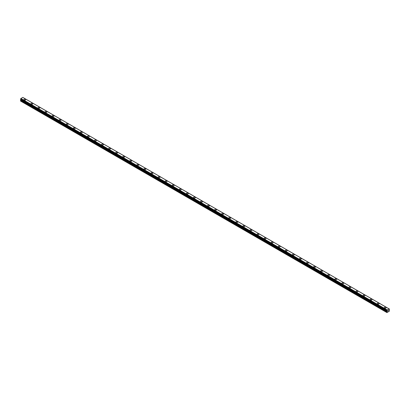 <?xml version="1.0" encoding="UTF-8"?>
<svg xmlns="http://www.w3.org/2000/svg" width="410" height="410" viewBox="0 0 410 410"><rect width="100%" height="100%" fill="white"/><g stroke="black" fill="none" stroke-linecap="round" stroke-linejoin="round"><path stroke-width="0.61" d="M23.883 99.661A0.917 0.528 180 0 1 24.446 99.169A0.917 0.528 180 0 1 25.446 99.287A0.917 0.528 180 0 1 25.717 99.661A0.917 0.528 180 0 1 25.148 100.148A0.917 0.528 180 0 1 24.149 100.035A0.917 0.528 180 0 1 23.883 99.661A0.917 0.528 180 0 1 24.446 99.174A0.917 0.528 180 0 1 25.446 99.287A0.917 0.528 180 0 1 25.717 99.661M30.95 103.74A0.917 0.528 180 0 1 31.514 103.248A0.917 0.528 180 0 1 32.513 103.366A0.917 0.528 180 0 1 32.779 103.74A0.917 0.528 180 0 1 32.216 104.227A0.917 0.528 180 0 1 31.216 104.114A0.917 0.528 180 0 1 30.95 103.74A0.917 0.528 180 0 1 31.514 103.253A0.917 0.528 180 0 1 32.513 103.366A0.917 0.528 180 0 1 32.779 103.74M38.017 107.82A0.917 0.528 180 0 1 38.581 107.328A0.917 0.528 180 0 1 39.58 107.446A0.917 0.528 180 0 1 39.847 107.82A0.917 0.528 180 0 1 39.283 108.307A0.917 0.528 180 0 1 38.284 108.194A0.917 0.528 180 0 1 38.017 107.82A0.917 0.528 180 0 1 38.581 107.333A0.917 0.528 180 0 1 39.58 107.446A0.917 0.528 180 0 1 39.847 107.82M45.085 111.899A0.917 0.528 180 0 1 45.648 111.407A0.917 0.528 180 0 1 46.648 111.525A0.917 0.528 180 0 1 46.914 111.899A0.917 0.528 180 0 1 46.35 112.386A0.917 0.528 180 0 1 45.351 112.273A0.917 0.528 180 0 1 45.085 111.899A0.917 0.528 180 0 1 45.648 111.412A0.917 0.528 180 0 1 46.648 111.525A0.917 0.528 180 0 1 46.914 111.899M52.152 115.979A0.917 0.528 180 0 1 52.716 115.492A0.917 0.528 180 0 1 53.715 115.605A0.917 0.528 180 0 1 53.982 115.979A0.917 0.528 180 0 1 53.418 116.466A0.917 0.528 180 0 1 52.418 116.353A0.917 0.528 180 0 1 52.152 115.979A0.917 0.528 180 0 1 52.716 115.492A0.917 0.528 180 0 1 53.715 115.605A0.917 0.528 180 0 1 53.982 115.979M59.214 120.058A0.917 0.528 180 0 1 59.783 119.571A0.917 0.528 180 0 1 60.782 119.684A0.917 0.528 180 0 1 61.049 120.058A0.917 0.528 180 0 1 60.485 120.545A0.917 0.528 180 0 1 59.486 120.432A0.917 0.528 180 0 1 59.214 120.058A0.917 0.528 180 0 1 59.783 119.571A0.917 0.528 180 0 1 60.782 119.684A0.917 0.528 180 0 1 61.049 120.058M66.282 124.138A0.917 0.528 180 0 1 66.85 123.651A0.917 0.528 180 0 1 67.845 123.764A0.917 0.528 180 0 1 68.116 124.138A0.917 0.528 180 0 1 67.547 124.625A0.917 0.528 180 0 1 66.553 124.512A0.917 0.528 180 0 1 66.282 124.138A0.917 0.528 180 0 1 66.85 123.651A0.917 0.528 180 0 1 67.845 123.764A0.917 0.528 180 0 1 68.116 124.138M73.349 128.217A0.917 0.528 180 0 1 73.913 127.73A0.917 0.528 180 0 1 74.912 127.843A0.917 0.528 180 0 1 75.184 128.217A0.917 0.528 180 0 1 74.615 128.709A0.917 0.528 180 0 1 73.621 128.591A0.917 0.528 180 0 1 73.349 128.217A0.917 0.528 180 0 1 73.913 127.73A0.917 0.528 180 0 1 74.912 127.843A0.917 0.528 180 0 1 75.184 128.217M80.416 132.297A0.917 0.528 180 0 1 80.98 131.81A0.917 0.528 180 0 1 81.98 131.923A0.917 0.528 180 0 1 82.251 132.302A0.917 0.528 180 0 1 81.682 132.789A0.917 0.528 180 0 1 80.683 132.671A0.917 0.528 180 0 1 80.416 132.297A0.917 0.528 180 0 1 80.98 131.81A0.917 0.528 180 0 1 81.98 131.928A0.917 0.528 180 0 1 82.251 132.297M89.047 136.007A0.917 0.528 180 0 1 89.313 136.381A0.917 0.528 180 0 1 88.75 136.868A0.917 0.528 180 0 1 87.75 136.75A0.917 0.528 180 0 1 87.484 136.376A0.917 0.528 180 0 1 88.047 135.889A0.917 0.528 180 0 1 89.047 136.007M87.484 136.376A0.917 0.528 180 0 1 88.047 135.889A0.917 0.528 180 0 1 89.047 136.002A0.917 0.528 180 0 1 89.313 136.376M94.551 140.456A0.917 0.528 180 0 1 95.115 139.969A0.917 0.528 180 0 1 96.114 140.082A0.917 0.528 180 0 1 96.381 140.461A0.917 0.528 180 0 1 95.817 140.948A0.917 0.528 180 0 1 94.818 140.83A0.917 0.528 180 0 1 94.551 140.456A0.917 0.528 180 0 1 95.115 139.969A0.917 0.528 180 0 1 96.114 140.087A0.917 0.528 180 0 1 96.381 140.456M101.618 144.54A0.917 0.528 180 0 1 102.182 144.048A0.917 0.528 180 0 1 103.182 144.166A0.917 0.528 180 0 1 103.448 144.54A0.917 0.528 180 0 1 102.884 145.027A0.917 0.528 180 0 1 101.885 144.909A0.917 0.528 180 0 1 101.618 144.54A0.917 0.528 180 0 1 102.182 144.048A0.917 0.528 180 0 1 103.182 144.166A0.917 0.528 180 0 1 103.448 144.54M108.686 148.62A0.917 0.528 180 0 1 109.25 148.128A0.917 0.528 180 0 1 110.249 148.246A0.917 0.528 180 0 1 110.515 148.62A0.917 0.528 180 0 1 109.952 149.107A0.917 0.528 180 0 1 108.952 148.994A0.917 0.528 180 0 1 108.686 148.62A0.917 0.528 180 0 1 109.25 148.133A0.917 0.528 180 0 1 110.249 148.246A0.917 0.528 180 0 1 110.515 148.62M115.748 152.699A0.917 0.528 180 0 1 116.317 152.207A0.917 0.528 180 0 1 117.316 152.325A0.917 0.528 180 0 1 117.583 152.699A0.917 0.528 180 0 1 117.019 153.186A0.917 0.528 180 0 1 116.02 153.073A0.917 0.528 180 0 1 115.748 152.699A0.917 0.528 180 0 1 116.317 152.212A0.917 0.528 180 0 1 117.316 152.325A0.917 0.528 180 0 1 117.583 152.699M122.815 156.779A0.917 0.528 180 0 1 123.384 156.287A0.917 0.528 180 0 1 124.379 156.405A0.917 0.528 180 0 1 124.65 156.779A0.917 0.528 180 0 1 124.081 157.266A0.917 0.528 180 0 1 123.087 157.153A0.917 0.528 180 0 1 122.815 156.779A0.917 0.528 180 0 1 123.384 156.292A0.917 0.528 180 0 1 124.379 156.405A0.917 0.528 180 0 1 124.65 156.779M129.883 160.858A0.917 0.528 180 0 1 130.447 160.366A0.917 0.528 180 0 1 131.446 160.484A0.917 0.528 180 0 1 131.718 160.858A0.917 0.528 180 0 1 131.149 161.345A0.917 0.528 180 0 1 130.149 161.232A0.917 0.528 180 0 1 129.883 160.858A0.917 0.528 180 0 1 130.447 160.371A0.917 0.528 180 0 1 131.446 160.484A0.917 0.528 180 0 1 131.718 160.858M136.95 164.938A0.917 0.528 180 0 1 137.514 164.451A0.917 0.528 180 0 1 138.513 164.564A0.917 0.528 180 0 1 138.78 164.938A0.917 0.528 180 0 1 138.216 165.425A0.917 0.528 180 0 1 137.217 165.312A0.917 0.528 180 0 1 136.95 164.938A0.917 0.528 180 0 1 137.514 164.451A0.917 0.528 180 0 1 138.513 164.564A0.917 0.528 180 0 1 138.78 164.938M144.018 169.017A0.917 0.528 180 0 1 144.581 168.53A0.917 0.528 180 0 1 145.581 168.643A0.917 0.528 180 0 1 145.847 169.017A0.917 0.528 180 0 1 145.284 169.504A0.917 0.528 180 0 1 144.284 169.391A0.917 0.528 180 0 1 144.018 169.017A0.917 0.528 180 0 1 144.581 168.53A0.917 0.528 180 0 1 145.581 168.643A0.917 0.528 180 0 1 145.847 169.017M151.085 173.097A0.917 0.528 180 0 1 151.649 172.61A0.917 0.528 180 0 1 152.648 172.723A0.917 0.528 180 0 1 152.915 173.097A0.917 0.528 180 0 1 152.351 173.584A0.917 0.528 180 0 1 151.351 173.471A0.917 0.528 180 0 1 151.085 173.097A0.917 0.528 180 0 1 151.649 172.61A0.917 0.528 180 0 1 152.648 172.723A0.917 0.528 180 0 1 152.915 173.097M158.152 177.176A0.917 0.528 180 0 1 158.716 176.689A0.917 0.528 180 0 1 159.715 176.802A0.917 0.528 180 0 1 159.982 177.176A0.917 0.528 180 0 1 159.418 177.668A0.917 0.528 180 0 1 158.419 177.55A0.917 0.528 180 0 1 158.152 177.176A0.917 0.528 180 0 1 158.716 176.689A0.917 0.528 180 0 1 159.715 176.802A0.917 0.528 180 0 1 159.982 177.176M165.215 181.261A0.917 0.528 180 0 1 165.784 180.769A0.917 0.528 180 0 1 166.783 180.887A0.917 0.528 180 0 1 167.049 181.261M166.783 180.882A0.917 0.528 180 0 1 167.049 181.256A0.917 0.528 180 0 1 166.486 181.748A0.917 0.528 180 0 1 165.486 181.63A0.917 0.528 180 0 1 165.215 181.256A0.917 0.528 180 0 1 165.784 180.769A0.917 0.528 180 0 1 166.783 180.882M172.282 185.335A0.917 0.528 180 0 1 172.851 184.849A0.917 0.528 180 0 1 173.845 184.961A0.917 0.528 180 0 1 174.117 185.34A0.917 0.528 180 0 1 173.548 185.827A0.917 0.528 180 0 1 172.554 185.709A0.917 0.528 180 0 1 172.282 185.335A0.917 0.528 180 0 1 172.851 184.849A0.917 0.528 180 0 1 173.845 184.966A0.917 0.528 180 0 1 174.117 185.335M179.349 189.415A0.917 0.528 180 0 1 179.918 188.928A0.917 0.528 180 0 1 180.912 189.041A0.917 0.528 180 0 1 181.184 189.42A0.917 0.528 180 0 1 180.615 189.907A0.917 0.528 180 0 1 179.621 189.789A0.917 0.528 180 0 1 179.349 189.415A0.917 0.528 180 0 1 179.918 188.928A0.917 0.528 180 0 1 180.912 189.046A0.917 0.528 180 0 1 181.184 189.415M186.417 193.499A0.917 0.528 180 0 1 186.98 193.007A0.917 0.528 180 0 1 187.98 193.125A0.917 0.528 180 0 1 188.251 193.499A0.917 0.528 180 0 1 187.683 193.986A0.917 0.528 180 0 1 186.683 193.868A0.917 0.528 180 0 1 186.417 193.499A0.917 0.528 180 0 1 186.98 193.007A0.917 0.528 180 0 1 187.98 193.125A0.917 0.528 180 0 1 188.251 193.499M193.484 197.579A0.917 0.528 180 0 1 194.048 197.087A0.917 0.528 180 0 1 195.047 197.205A0.917 0.528 180 0 1 195.314 197.579A0.917 0.528 180 0 1 194.75 198.066A0.917 0.528 180 0 1 193.751 197.953A0.917 0.528 180 0 1 193.484 197.579A0.917 0.528 180 0 1 194.048 197.092A0.917 0.528 180 0 1 195.047 197.205A0.917 0.528 180 0 1 195.314 197.579M200.551 201.659A0.917 0.528 180 0 1 201.115 201.166A0.917 0.528 180 0 1 202.115 201.284A0.917 0.528 180 0 1 202.381 201.659A0.917 0.528 180 0 1 201.817 202.145A0.917 0.528 180 0 1 200.818 202.033A0.917 0.528 180 0 1 200.551 201.659A0.917 0.528 180 0 1 201.115 201.172A0.917 0.528 180 0 1 202.115 201.284A0.917 0.528 180 0 1 202.381 201.659M207.619 205.738A0.917 0.528 180 0 1 208.183 205.246A0.917 0.528 180 0 1 209.182 205.364A0.917 0.528 180 0 1 209.448 205.738A0.917 0.528 180 0 1 208.885 206.225A0.917 0.528 180 0 1 207.885 206.112A0.917 0.528 180 0 1 207.619 205.738A0.917 0.528 180 0 1 208.183 205.251A0.917 0.528 180 0 1 209.182 205.364A0.917 0.528 180 0 1 209.448 205.738M214.686 209.817A0.917 0.528 180 0 1 215.25 209.325A0.917 0.528 180 0 1 216.249 209.443A0.917 0.528 180 0 1 216.516 209.817A0.917 0.528 180 0 1 215.952 210.304A0.917 0.528 180 0 1 214.953 210.192A0.917 0.528 180 0 1 214.686 209.817A0.917 0.528 180 0 1 215.25 209.331A0.917 0.528 180 0 1 216.249 209.443A0.917 0.528 180 0 1 216.516 209.817M221.748 213.897A0.917 0.528 180 0 1 222.317 213.41A0.917 0.528 180 0 1 223.317 213.523A0.917 0.528 180 0 1 223.583 213.897A0.917 0.528 180 0 1 223.019 214.384A0.917 0.528 180 0 1 222.02 214.271A0.917 0.528 180 0 1 221.748 213.897A0.917 0.528 180 0 1 222.317 213.41A0.917 0.528 180 0 1 223.317 213.523A0.917 0.528 180 0 1 223.583 213.897M228.816 217.976A0.917 0.528 180 0 1 229.385 217.49A0.917 0.528 180 0 1 230.379 217.602A0.917 0.528 180 0 1 230.651 217.976A0.917 0.528 180 0 1 230.082 218.463A0.917 0.528 180 0 1 229.087 218.351A0.917 0.528 180 0 1 228.816 217.976A0.917 0.528 180 0 1 229.385 217.49A0.917 0.528 180 0 1 230.379 217.602A0.917 0.528 180 0 1 230.651 217.976M235.883 222.056A0.917 0.528 180 0 1 236.452 221.569A0.917 0.528 180 0 1 237.446 221.682A0.917 0.528 180 0 1 237.718 222.056A0.917 0.528 180 0 1 237.149 222.543A0.917 0.528 180 0 1 236.155 222.43A0.917 0.528 180 0 1 235.883 222.056A0.917 0.528 180 0 1 236.452 221.569A0.917 0.528 180 0 1 237.446 221.682A0.917 0.528 180 0 1 237.718 222.056M242.951 226.135A0.917 0.528 180 0 1 243.514 225.649A0.917 0.528 180 0 1 244.514 225.761A0.917 0.528 180 0 1 244.785 226.135A0.917 0.528 180 0 1 244.216 226.627A0.917 0.528 180 0 1 243.217 226.51A0.917 0.528 180 0 1 242.951 226.135A0.917 0.528 180 0 1 243.514 225.649A0.917 0.528 180 0 1 244.514 225.761A0.917 0.528 180 0 1 244.785 226.135M251.581 229.846A0.917 0.528 180 0 1 251.848 230.22A0.917 0.528 180 0 1 251.284 230.707A0.917 0.528 180 0 1 250.284 230.589A0.917 0.528 180 0 1 250.018 230.215A0.917 0.528 180 0 1 250.582 229.728A0.917 0.528 180 0 1 251.581 229.846M250.018 230.215A0.917 0.528 180 0 1 250.582 229.728A0.917 0.528 180 0 1 251.581 229.841A0.917 0.528 180 0 1 251.848 230.215M257.085 234.294A0.917 0.528 180 0 1 257.649 233.808A0.917 0.528 180 0 1 258.648 233.92A0.917 0.528 180 0 1 258.915 234.3A0.917 0.528 180 0 1 258.351 234.786A0.917 0.528 180 0 1 257.352 234.669A0.917 0.528 180 0 1 257.085 234.294A0.917 0.528 180 0 1 257.649 233.808A0.917 0.528 180 0 1 258.648 233.925A0.917 0.528 180 0 1 258.915 234.294M264.153 238.379A0.917 0.528 180 0 1 264.716 237.887A0.917 0.528 180 0 1 265.716 238.005A0.917 0.528 180 0 1 265.982 238.379M265.716 238A0.917 0.528 180 0 1 265.982 238.374A0.917 0.528 180 0 1 265.419 238.866A0.917 0.528 180 0 1 264.419 238.748A0.917 0.528 180 0 1 264.153 238.374A0.917 0.528 180 0 1 264.716 237.887A0.917 0.528 180 0 1 265.716 238M271.22 242.459A0.917 0.528 180 0 1 271.784 241.967A0.917 0.528 180 0 1 272.783 242.084A0.917 0.528 180 0 1 273.05 242.459A0.917 0.528 180 0 1 272.486 242.945A0.917 0.528 180 0 1 271.487 242.828A0.917 0.528 180 0 1 271.22 242.459A0.917 0.528 180 0 1 271.784 241.967A0.917 0.528 180 0 1 272.783 242.084A0.917 0.528 180 0 1 273.05 242.459M278.282 246.538A0.917 0.528 180 0 1 278.851 246.046A0.917 0.528 180 0 1 279.851 246.164A0.917 0.528 180 0 1 280.117 246.538A0.917 0.528 180 0 1 279.553 247.025A0.917 0.528 180 0 1 278.554 246.912A0.917 0.528 180 0 1 278.282 246.538A0.917 0.528 180 0 1 278.851 246.051A0.917 0.528 180 0 1 279.851 246.164A0.917 0.528 180 0 1 280.117 246.538M285.35 250.618A0.917 0.528 180 0 1 285.919 250.126A0.917 0.528 180 0 1 286.913 250.243A0.917 0.528 180 0 1 287.184 250.618A0.917 0.528 180 0 1 286.616 251.104A0.917 0.528 180 0 1 285.621 250.992A0.917 0.528 180 0 1 285.35 250.618A0.917 0.528 180 0 1 285.919 250.131A0.917 0.528 180 0 1 286.913 250.243A0.917 0.528 180 0 1 287.184 250.618M292.417 254.697A0.917 0.528 180 0 1 292.981 254.205A0.917 0.528 180 0 1 293.98 254.323A0.917 0.528 180 0 1 294.252 254.697A0.917 0.528 180 0 1 293.683 255.184A0.917 0.528 180 0 1 292.684 255.071A0.917 0.528 180 0 1 292.417 254.697A0.917 0.528 180 0 1 292.981 254.21A0.917 0.528 180 0 1 293.98 254.323A0.917 0.528 180 0 1 294.252 254.697M299.484 258.777A0.917 0.528 180 0 1 300.048 258.285A0.917 0.528 180 0 1 301.048 258.402A0.917 0.528 180 0 1 301.314 258.777A0.917 0.528 180 0 1 300.75 259.263A0.917 0.528 180 0 1 299.751 259.151A0.917 0.528 180 0 1 299.484 258.777A0.917 0.528 180 0 1 300.048 258.29A0.917 0.528 180 0 1 301.048 258.402A0.917 0.528 180 0 1 301.314 258.777M306.552 262.856A0.917 0.528 180 0 1 307.116 262.369A0.917 0.528 180 0 1 308.115 262.482A0.917 0.528 180 0 1 308.381 262.856A0.917 0.528 180 0 1 307.818 263.343A0.917 0.528 180 0 1 306.818 263.23A0.917 0.528 180 0 1 306.552 262.856A0.917 0.528 180 0 1 307.116 262.369A0.917 0.528 180 0 1 308.115 262.482A0.917 0.528 180 0 1 308.381 262.856M313.619 266.936A0.917 0.528 180 0 1 314.183 266.449A0.917 0.528 180 0 1 315.182 266.561A0.917 0.528 180 0 1 315.449 266.936A0.917 0.528 180 0 1 314.885 267.422A0.917 0.528 180 0 1 313.886 267.31A0.917 0.528 180 0 1 313.619 266.936A0.917 0.528 180 0 1 314.183 266.449A0.917 0.528 180 0 1 315.182 266.561A0.917 0.528 180 0 1 315.449 266.936M320.687 271.015A0.917 0.528 180 0 1 321.25 270.528A0.917 0.528 180 0 1 322.25 270.641A0.917 0.528 180 0 1 322.516 271.015A0.917 0.528 180 0 1 321.952 271.502A0.917 0.528 180 0 1 320.953 271.389A0.917 0.528 180 0 1 320.687 271.015A0.917 0.528 180 0 1 321.25 270.528A0.917 0.528 180 0 1 322.25 270.641A0.917 0.528 180 0 1 322.516 271.015M327.749 275.095A0.917 0.528 180 0 1 328.318 274.608A0.917 0.528 180 0 1 329.317 274.72A0.917 0.528 180 0 1 329.584 275.095A0.917 0.528 180 0 1 329.02 275.587A0.917 0.528 180 0 1 328.02 275.469A0.917 0.528 180 0 1 327.749 275.095A0.917 0.528 180 0 1 328.318 274.608A0.917 0.528 180 0 1 329.317 274.72A0.917 0.528 180 0 1 329.584 275.095M334.816 279.174A0.917 0.528 180 0 1 335.385 278.687A0.917 0.528 180 0 1 336.379 278.8A0.917 0.528 180 0 1 336.651 279.179A0.917 0.528 180 0 1 336.087 279.666A0.917 0.528 180 0 1 335.088 279.548A0.917 0.528 180 0 1 334.816 279.174A0.917 0.528 180 0 1 335.385 278.687A0.917 0.528 180 0 1 336.379 278.805A0.917 0.528 180 0 1 336.651 279.174M341.884 283.254A0.917 0.528 180 0 1 342.452 282.767A0.917 0.528 180 0 1 343.447 282.88A0.917 0.528 180 0 1 343.718 283.259A0.917 0.528 180 0 1 343.149 283.746A0.917 0.528 180 0 1 342.155 283.628A0.917 0.528 180 0 1 341.884 283.254A0.917 0.528 180 0 1 342.452 282.767A0.917 0.528 180 0 1 343.447 282.885A0.917 0.528 180 0 1 343.718 283.254M350.514 286.964A0.917 0.528 180 0 1 350.786 287.338A0.917 0.528 180 0 1 350.217 287.825A0.917 0.528 180 0 1 349.217 287.707A0.917 0.528 180 0 1 348.951 287.333A0.917 0.528 180 0 1 349.515 286.846A0.917 0.528 180 0 1 350.514 286.964M348.951 287.333A0.917 0.528 180 0 1 349.515 286.846A0.917 0.528 180 0 1 350.514 286.959A0.917 0.528 180 0 1 350.786 287.333M356.018 291.418A0.917 0.528 180 0 1 356.582 290.926A0.917 0.528 180 0 1 357.582 291.044A0.917 0.528 180 0 1 357.848 291.418A0.917 0.528 180 0 1 357.284 291.905A0.917 0.528 180 0 1 356.285 291.787A0.917 0.528 180 0 1 356.018 291.418A0.917 0.528 180 0 1 356.582 290.926A0.917 0.528 180 0 1 357.582 291.044A0.917 0.528 180 0 1 357.848 291.418M363.086 295.497A0.917 0.528 180 0 1 363.649 295.005A0.917 0.528 180 0 1 364.649 295.123A0.917 0.528 180 0 1 364.915 295.497A0.917 0.528 180 0 1 364.352 295.984A0.917 0.528 180 0 1 363.352 295.871A0.917 0.528 180 0 1 363.086 295.497A0.917 0.528 180 0 1 363.649 295.01A0.917 0.528 180 0 1 364.649 295.123A0.917 0.528 180 0 1 364.915 295.497M370.153 299.577A0.917 0.528 180 0 1 370.717 299.085A0.917 0.528 180 0 1 371.716 299.203A0.917 0.528 180 0 1 371.983 299.577A0.917 0.528 180 0 1 371.419 300.064A0.917 0.528 180 0 1 370.42 299.951A0.917 0.528 180 0 1 370.153 299.577A0.917 0.528 180 0 1 370.717 299.09A0.917 0.528 180 0 1 371.716 299.203A0.917 0.528 180 0 1 371.983 299.577M377.22 303.656A0.917 0.528 180 0 1 377.784 303.164A0.917 0.528 180 0 1 378.784 303.282A0.917 0.528 180 0 1 379.05 303.656A0.917 0.528 180 0 1 378.486 304.143A0.917 0.528 180 0 1 377.487 304.03A0.917 0.528 180 0 1 377.22 303.656A0.917 0.528 180 0 1 377.784 303.169A0.917 0.528 180 0 1 378.784 303.282A0.917 0.528 180 0 1 379.05 303.656M384.283 307.736A0.917 0.528 180 0 1 384.852 307.244A0.917 0.528 180 0 1 385.851 307.362A0.917 0.528 180 0 1 386.117 307.736A0.917 0.528 180 0 1 385.554 308.223A0.917 0.528 180 0 1 384.554 308.11A0.917 0.528 180 0 1 384.283 307.736A0.917 0.528 180 0 1 384.852 307.249A0.917 0.528 180 0 1 385.851 307.362A0.917 0.528 180 0 1 386.117 307.736M387.834 311.077L388.075 310.462M388.214 310.857L388.454 310.334M387.132 311.39L386.789 310.698L387.209 309.975L389.085 308.894L389.485 309.094L389.121 310.001L389.5 310.534L389.356 311.185L386.932 312.584L387.132 311.39L20.843 99.917L20.567 100.388L20.5 101.024L386.789 312.502M20.874 99.615L20.843 99.917M20.5 99.374L386.789 310.857L20.5 99.374L20.915 98.497L22.827 97.416L389.116 308.894L22.827 97.416M389.085 308.894L22.791 97.416M387.209 309.975L20.915 98.497M387.173 310.016L20.884 98.538M387.071 310.191L20.782 98.718M387.055 310.242L20.761 98.764M386.845 310.595L20.551 99.123M386.789 310.698L20.5 99.22M387.168 311.128L20.879 99.656M387.168 311.277L20.879 99.799M386.861 311.866L20.567 100.388M386.789 312.097L20.5 100.619M389.485 309.094L23.191 97.616M386.809 310.888L20.515 99.41"/></g></svg>
